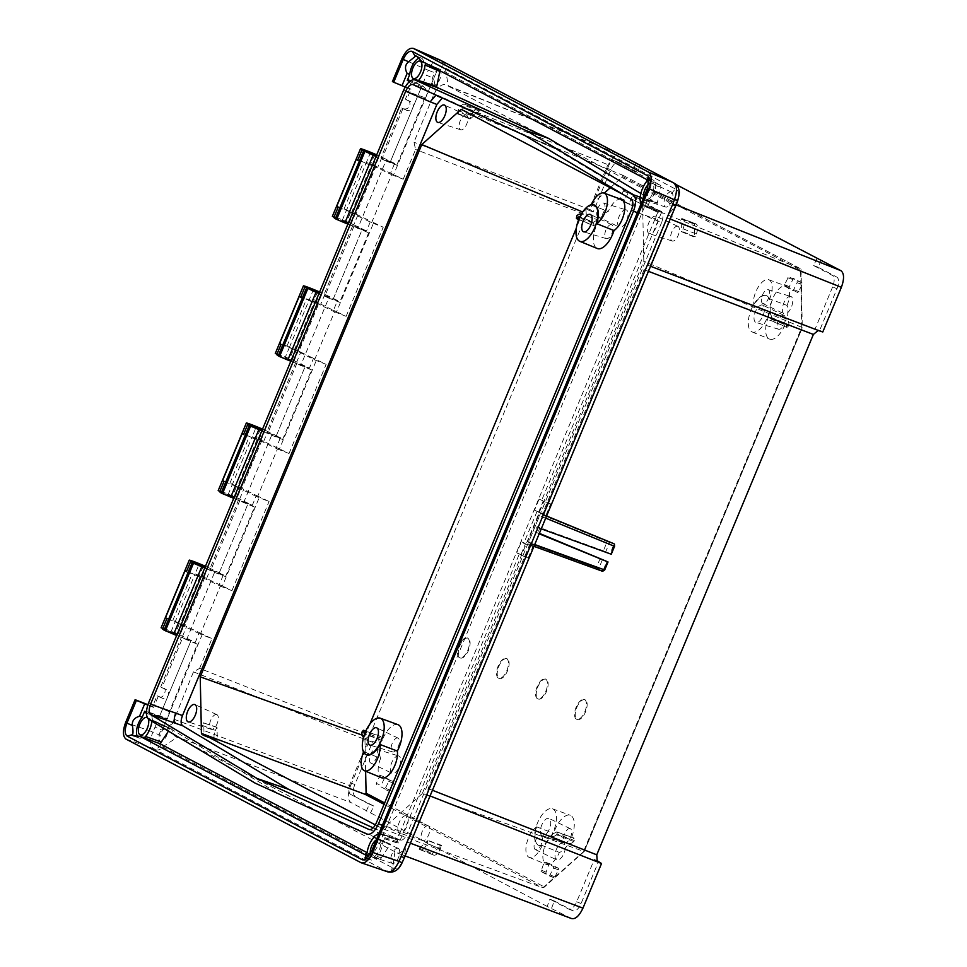<?xml version="1.0" encoding="UTF-8"?>
<svg xmlns="http://www.w3.org/2000/svg" width="967" height="967" viewBox="0 0 967 967"><rect width="100%" height="100%" fill="white"/><g stroke="black" fill="none" stroke-linecap="round" stroke-linejoin="round"><path stroke-width="0.73" stroke-dasharray="4.83 3.63" d="M563.785 842.716A9.295 4.267 -68.8 0 0 563.435 842.583A9.295 4.267 -68.8 0 0 556.267 849.679A9.295 4.267 -68.8 0 0 556.654 859.868A9.295 4.267 -68.8 0 0 556.714 859.893A9.295 4.267 -68.8 0 0 564.039 853.22A9.295 4.267 -68.8 0 0 563.785 842.716M535.367 849.606A7.434 3.409 111.2 0 1 535.065 841.459A7.434 3.409 111.2 0 1 540.795 835.778A7.434 3.409 111.2 0 1 541.073 835.887A7.434 3.409 111.2 0 1 541.278 844.288A7.434 3.409 111.2 0 1 535.416 849.63A7.434 3.409 111.2 0 1 535.367 849.606M791.127 296.579A9.295 4.267 -68.8 0 0 790.776 296.446A9.295 4.267 -68.8 0 0 783.608 303.541A9.295 4.267 -68.8 0 0 783.983 313.731A9.295 4.267 -68.8 0 0 784.044 313.755A9.295 4.267 -68.8 0 0 791.381 307.083A9.295 4.267 -68.8 0 0 791.127 296.579M762.697 303.469A7.434 3.409 111.2 0 1 762.395 295.322A7.434 3.409 111.2 0 1 768.136 289.641A7.434 3.409 111.2 0 1 768.414 289.749A7.434 3.409 111.2 0 1 768.608 298.15A7.434 3.409 111.2 0 1 762.745 303.493A7.434 3.409 111.2 0 1 762.697 303.469M399.093 756.097A9.295 4.267 -68.8 0 0 398.742 755.952A9.295 4.267 -68.8 0 0 391.575 763.06A9.295 4.267 -68.8 0 0 391.949 773.249A9.295 4.267 -68.8 0 0 392.022 773.274A9.295 4.267 -68.8 0 0 399.347 766.601A9.295 4.267 -68.8 0 0 399.093 756.097M370.675 762.987A7.434 3.409 111.2 0 1 370.373 754.84A7.434 3.409 111.2 0 1 376.103 749.159A7.434 3.409 111.2 0 1 376.381 749.268A7.434 3.409 111.2 0 1 376.586 757.669A7.434 3.409 111.2 0 1 370.724 763.011A7.434 3.409 111.2 0 1 370.675 762.987M626.423 209.96A9.295 4.267 -68.8 0 0 626.072 209.827A9.295 4.267 -68.8 0 0 618.916 216.922A9.295 4.267 -68.8 0 0 619.291 227.112A9.295 4.267 -68.8 0 0 619.351 227.136A9.295 4.267 -68.8 0 0 626.676 220.464A9.295 4.267 -68.8 0 0 626.423 209.96M598.005 216.85A7.434 3.409 111.2 0 1 597.703 208.703A7.434 3.409 111.2 0 1 603.432 203.022A7.434 3.409 111.2 0 1 603.71 203.13A7.434 3.409 111.2 0 1 603.916 211.531A7.434 3.409 111.2 0 1 598.053 216.874A7.434 3.409 111.2 0 1 598.005 216.85L619.351 227.136M317.49 291.961L313.211 302.236L306.491 299.214L309.089 300.072L289.52 347.093L286.921 346.246L293.63 349.268L289.351 359.555L291.949 360.401L285.241 357.379L289.314 347.588L298.936 351.299L318.917 303.3A13.018 0.604 22.6 0 1 320.778 304.17L333.47 310.322L337.543 300.519L323.824 295.068L352.774 225.516L366.505 230.968L370.579 221.177L383.234 227.209L371.63 222.688L346.404 210.443L356.013 214.154L376.006 166.155A13.018 0.604 22.6 0 1 377.867 167.025L390.559 173.178L394.633 163.375L380.901 157.923L401.68 108.026L407.095 110.516L401.68 108.026M298.936 351.299A13.018 0.604 -157.4 0 1 300.797 352.181L296.724 361.972L309.416 368.113L313.489 358.322L326.145 364.354L314.541 359.845L289.52 347.093L279.56 343.212M294.319 350.09L314.299 302.091L316.016 302.611L309.295 299.589L313.163 290.281M319.448 292.409L320.089 292.808L319.352 292.638M228.152 494.536L232.431 484.249L236.552 486.413L232.261 496.7L234.86 497.558L219.896 491.309M256.4 495.467L269.056 501.498L257.452 496.99L277.432 448.99L257.21 439.236L237.229 487.235L238.946 487.755L232.225 484.733L241.847 488.444A13.018 0.604 -157.4 0 1 243.708 489.326L256.4 495.467L252.327 505.27L239.635 499.117A13.018 0.604 22.6 0 0 226.629 493.496A13.018 0.604 22.6 0 0 218.216 490.595M257.21 439.236L252.206 436.733L256.074 427.438M262.359 429.566L263 429.952L262.275 429.783M260.401 429.106L256.122 439.393L243.744 434.002M171.062 631.681L175.341 621.394L179.463 623.558L175.172 633.844L177.771 634.703L162.807 628.453M199.311 632.611L211.966 638.643L200.362 634.134L220.355 586.135L200.121 576.38L180.14 624.38L181.856 624.9L175.136 621.878L184.757 625.589A13.018 0.604 -157.4 0 1 186.619 626.471L199.311 632.611L195.237 642.414L182.545 636.262A13.018 0.604 22.6 0 0 169.539 630.641A13.018 0.604 22.6 0 0 161.126 627.74M200.121 576.38L195.116 573.878L198.984 564.583M205.27 566.71L205.911 567.109L205.185 566.928M203.312 566.251L199.033 576.537L186.655 571.146M342.33 220.234L346.609 209.948L350.719 212.111L346.44 222.398L349.039 223.256L334.074 217.007M351.408 212.945L371.388 164.946L373.105 165.466L366.384 162.444L370.252 153.137M376.538 155.264L377.178 155.663L376.441 155.494M374.58 154.805L370.301 165.091L357.923 159.7M545.714 518.143L538.546 515.459L527.631 541.677L528.562 542.245L539.465 516.052L545.4 518.3L544.179 517.514L544.058 514.976L546.597 516.027M406.539 99.903L405.403 99.093L409.863 88.372L410.975 89.254L406.539 99.903L410.757 101.692C412.994 102.949 413.695 104.932 412.873 107.639C411.531 110.153 409.597 111.108 407.095 110.516M403.843 108.8C406.345 109.392 408.267 108.437 409.597 105.923C410.443 103.227 409.742 101.245 407.506 99.988L405.403 99.093M378.991 833.409L379.294 833.868A15.121 6.938 111.2 0 1 380.829 834.05A15.121 6.938 111.2 0 1 381.228 834.219A15.121 6.938 111.2 0 1 383.645 838.208L398.38 843.139L399.274 842.39L398.38 843.139L397.389 840.142L379.294 833.868L379.366 832.998L396.857 839.151L397.389 840.142M146.404 712.135A15.121 6.938 111.2 0 1 148.954 712.099A15.121 6.938 111.2 0 1 149.353 712.268A15.121 6.938 111.2 0 1 150.828 713.706L151.372 713.09L152.472 720.246L170.615 728.755L148.809 719.351M176.635 635.5L197.389 644.215L169.273 711.76L167.617 718.59L167.001 719.158L167.617 718.59L151.372 713.09L150.828 713.706L167.001 719.158L148.954 712.099M165.514 718.179L160.268 717.913L145.074 712.739M376.284 839.924A9.295 4.267 111.2 0 1 378.895 839.537A9.295 4.267 111.2 0 1 378.991 839.586A9.295 4.267 111.2 0 1 379.354 849.812A9.295 4.267 111.2 0 1 372.162 856.859A9.295 4.267 111.2 0 1 371.848 856.738A9.295 4.267 111.2 0 1 370.313 853.958M398.307 848.434A8.038 3.687 -68.8 0 0 398.223 848.397A8.038 3.687 -68.8 0 0 391.901 854.212A8.038 3.687 -68.8 0 0 392.131 863.265A8.038 3.687 -68.8 0 0 392.397 863.374A8.038 3.687 -68.8 0 0 398.622 857.282A8.038 3.687 -68.8 0 0 398.307 848.434M368.596 856.617A12.619 5.79 -68.8 0 0 370.579 859.796A12.619 5.79 -68.8 0 0 370.905 859.941A12.619 5.79 -68.8 0 0 377.988 855.59A12.619 5.79 -68.8 0 0 382.424 843.562L379.85 842.644L370.421 858.031L366.771 858.575M367.109 858.273L367.714 858.321M643.563 197.848A9.295 4.267 -68.8 0 0 645.062 200.387A9.295 4.267 -68.8 0 0 645.376 200.52A9.295 4.267 -68.8 0 0 652.556 193.473A9.295 4.267 -68.8 0 0 652.193 183.246A9.295 4.267 -68.8 0 0 652.096 183.198A9.295 4.267 -68.8 0 0 648.942 183.96M671.509 192.095A8.038 3.687 -68.8 0 0 671.436 192.046A8.038 3.687 -68.8 0 0 665.103 197.872A8.038 3.687 -68.8 0 0 665.344 206.926A8.038 3.687 -68.8 0 0 665.61 207.035A8.038 3.687 -68.8 0 0 671.823 200.931A8.038 3.687 -68.8 0 0 671.509 192.095M137.338 736.419A12.619 5.79 -68.8 0 0 138.704 737.845A12.619 5.79 -68.8 0 0 139.03 737.99A12.619 5.79 -68.8 0 0 142.62 737.229M439.634 70.132A8.038 3.687 -68.8 0 0 439.562 70.095A8.038 3.687 -68.8 0 0 433.228 75.922A8.038 3.687 -68.8 0 0 433.47 84.975A8.038 3.687 -68.8 0 0 433.736 85.084A8.038 3.687 -68.8 0 0 439.949 78.98A8.038 3.687 -68.8 0 0 439.634 70.132M166.433 726.483A8.038 3.687 -68.8 0 0 166.348 726.435A8.038 3.687 -68.8 0 0 160.026 732.261A8.038 3.687 -68.8 0 0 160.256 741.314A8.038 3.687 -68.8 0 0 160.522 741.423A8.038 3.687 -68.8 0 0 166.747 735.331A8.038 3.687 -68.8 0 0 166.433 726.483M466.517 115.158A7.881 3.614 -68.8 0 0 466.432 115.109A7.881 3.614 -68.8 0 0 460.232 120.815A7.881 3.614 -68.8 0 0 460.461 129.675A7.881 3.614 -68.8 0 0 460.727 129.796A7.881 3.614 -68.8 0 0 466.819 123.812A7.881 3.614 -68.8 0 0 466.517 115.158M216.959 714.673A7.881 3.614 -68.8 0 0 216.874 714.637A7.881 3.614 -68.8 0 0 210.673 720.342A7.881 3.614 -68.8 0 0 210.903 729.203A7.881 3.614 -68.8 0 0 211.169 729.311A7.881 3.614 -68.8 0 0 217.261 723.34A7.881 3.614 -68.8 0 0 216.959 714.673M648.99 233.518A9.295 4.267 111.2 0 1 648.712 223.051A9.295 4.267 111.2 0 1 656.025 216.318A9.295 4.267 111.2 0 1 656.122 216.366A9.295 4.267 111.2 0 1 656.484 226.592A9.295 4.267 111.2 0 1 649.304 233.639A9.295 4.267 111.2 0 1 648.99 233.518M678.012 226.387A7.881 3.614 -68.8 0 0 677.927 226.351A7.881 3.614 -68.8 0 0 671.739 232.056A7.881 3.614 -68.8 0 0 671.968 240.916A7.881 3.614 -68.8 0 0 672.234 241.025A7.881 3.614 -68.8 0 0 678.326 235.054A7.881 3.614 -68.8 0 0 678.012 226.387M399.431 833.034A9.295 4.267 111.2 0 1 399.153 822.579A9.295 4.267 111.2 0 1 406.466 815.846A9.295 4.267 111.2 0 1 406.563 815.894A9.295 4.267 111.2 0 1 406.926 826.12A9.295 4.267 111.2 0 1 399.746 833.167A9.295 4.267 111.2 0 1 399.431 833.034M428.454 825.915A7.881 3.614 -68.8 0 0 428.369 825.878A7.881 3.614 -68.8 0 0 422.18 831.584A7.881 3.614 -68.8 0 0 422.41 840.444A7.881 3.614 -68.8 0 0 422.676 840.553A7.881 3.614 -68.8 0 0 428.768 834.581A7.881 3.614 -68.8 0 0 428.454 825.915M460.087 657.886A10.625 4.871 -68.8 0 0 460.316 657.995A10.625 4.871 -68.8 0 0 468.596 650.114A10.625 4.871 -68.8 0 0 468.246 638.293A10.625 4.871 -68.8 0 0 468.004 638.196A10.625 4.871 -68.8 0 0 459.724 646.077A10.625 4.871 -68.8 0 0 460.087 657.886M467.581 638.039A10.625 4.871 111.2 0 1 467.943 649.86A10.625 4.871 111.2 0 1 459.651 657.741A10.625 4.871 111.2 0 1 459.422 657.633A10.625 4.871 111.2 0 1 459.059 645.811A10.625 4.871 111.2 0 1 467.351 637.93A10.625 4.871 111.2 0 1 467.581 638.039M499.093 678.411A10.625 4.871 -68.8 0 0 499.323 678.508A10.625 4.871 -68.8 0 0 507.615 670.627A10.625 4.871 -68.8 0 0 507.252 658.817A10.625 4.871 -68.8 0 0 507.01 658.708A10.625 4.871 -68.8 0 0 498.73 666.589A10.625 4.871 -68.8 0 0 499.093 678.411M506.587 658.551A10.625 4.871 111.2 0 1 506.95 670.373A10.625 4.871 111.2 0 1 498.67 678.254A10.625 4.871 111.2 0 1 498.428 678.145A10.625 4.871 111.2 0 1 498.065 666.336A10.625 4.871 111.2 0 1 506.357 658.454A10.625 4.871 111.2 0 1 506.587 658.551M577.106 719.436A10.625 4.871 -68.8 0 0 577.335 719.545A10.625 4.871 -68.8 0 0 585.627 711.664A10.625 4.871 -68.8 0 0 585.265 699.842A10.625 4.871 -68.8 0 0 585.023 699.733A10.625 4.871 -68.8 0 0 576.743 707.614A10.625 4.871 -68.8 0 0 577.106 719.436M584.6 699.588A10.625 4.871 111.2 0 1 584.962 711.41A10.625 4.871 111.2 0 1 576.683 719.291A10.625 4.871 111.2 0 1 576.441 719.182A10.625 4.871 111.2 0 1 576.078 707.361A10.625 4.871 111.2 0 1 584.37 699.479A10.625 4.871 111.2 0 1 584.6 699.588M538.099 698.923A10.625 4.871 -68.8 0 0 538.329 699.032A10.625 4.871 -68.8 0 0 546.621 691.151A10.625 4.871 -68.8 0 0 546.258 679.33A10.625 4.871 -68.8 0 0 546.017 679.221A10.625 4.871 -68.8 0 0 537.737 687.102A10.625 4.871 -68.8 0 0 538.099 698.923M545.593 679.076A10.625 4.871 111.2 0 1 545.956 690.885A10.625 4.871 111.2 0 1 537.676 698.766A10.625 4.871 111.2 0 1 537.434 698.67A10.625 4.871 111.2 0 1 537.072 686.848A10.625 4.871 111.2 0 1 545.364 678.967A10.625 4.871 111.2 0 1 545.593 679.076M553.051 809.028A19.545 8.969 111.2 0 1 553.68 830.858A19.545 8.969 111.2 0 1 538.389 845.243A19.545 8.969 111.2 0 1 538.039 845.085A19.545 8.969 111.2 0 1 537.338 823.413A19.545 8.969 111.2 0 1 552.544 808.811A19.545 8.969 111.2 0 1 553.051 809.028M542.173 845.472A16.898 7.748 111.2 0 1 529.179 857.366A16.898 7.748 111.2 0 1 526.725 843.297A16.898 7.748 111.2 0 1 536.625 826.858A19.558 8.969 -68.8 0 0 538.474 845.255A19.558 8.969 -68.8 0 0 538.824 845.424A19.558 8.969 -68.8 0 0 542.173 845.472L559.385 852.435A19.92 9.138 -68.8 0 0 568.584 843.502L551.444 836.467A19.558 8.969 111.2 0 0 553.148 833.252L570.651 839.586A19.92 9.138 -68.8 0 0 570.784 815.519A19.92 9.138 -68.8 0 0 570.276 815.29A19.92 9.138 -68.8 0 0 553.68 833.288A17.261 7.917 -68.8 0 0 543.672 850.102A17.261 7.917 -68.8 0 0 546.21 864.365A17.261 7.917 -68.8 0 0 559.385 852.435M766.722 295.709A19.545 8.969 111.2 0 1 767.351 317.539A19.545 8.969 111.2 0 1 752.072 331.923A19.545 8.969 111.2 0 1 751.71 331.766A19.545 8.969 111.2 0 1 751.021 310.093A19.545 8.969 111.2 0 1 766.215 295.491A19.545 8.969 111.2 0 1 766.722 295.709M787.078 305.439A17.261 7.917 -68.8 0 0 786.485 286.244A17.261 7.917 -68.8 0 0 786.038 286.051A17.261 7.917 -68.8 0 0 774.978 294.113A17.261 7.917 -68.8 0 0 770.336 312.788A19.92 9.138 -68.8 0 0 769.176 338.933A19.92 9.138 -68.8 0 0 769.527 339.103A19.92 9.138 -68.8 0 0 785.518 323.401L768.366 316.233A19.558 8.969 -68.8 0 0 769.466 312.692L786.872 319.11A19.92 9.138 -68.8 0 0 787.078 305.439L769.672 298.924A19.558 8.969 -68.8 0 0 767.169 295.866A19.558 8.969 -68.8 0 0 766.662 295.648A19.558 8.969 -68.8 0 0 753.402 306.068A16.898 7.748 111.2 0 1 757.862 287.707A16.898 7.748 111.2 0 1 768.753 279.729A16.898 7.748 111.2 0 1 769.188 279.922A16.898 7.748 111.2 0 1 769.672 298.924M753.402 306.068L770.336 312.788M363.519 752.012A16.898 7.748 111.2 0 1 363.689 751.601A19.558 8.969 -68.8 0 0 366.191 754.647A19.558 8.969 -68.8 0 0 366.336 754.719M594.161 204.968A19.558 8.969 -68.8 0 0 591.188 205.052A16.898 7.748 111.2 0 1 591.321 204.738M621.346 199.432A17.261 7.917 -68.8 0 0 608.291 211.41A19.92 9.138 -68.8 0 0 599.093 220.343A16.197 7.434 -68.8 0 0 593.774 222.229L576.84 215.677M591.188 205.052L608.291 211.41M541.979 835.621A9.295 4.267 111.2 0 1 541.725 825.129A9.295 4.267 111.2 0 1 549.051 818.457A9.295 4.267 111.2 0 1 549.111 818.481A9.295 4.267 111.2 0 1 549.486 828.671A9.295 4.267 111.2 0 1 542.33 835.766A9.295 4.267 111.2 0 1 541.979 835.621M570.397 828.743A7.434 3.409 -68.8 0 0 570.349 828.707A7.434 3.409 -68.8 0 0 564.486 834.062A7.434 3.409 -68.8 0 0 564.692 842.45A7.434 3.409 -68.8 0 0 564.97 842.571A7.434 3.409 -68.8 0 0 570.699 836.89A7.434 3.409 -68.8 0 0 570.397 828.743M762.782 305.161A9.295 4.267 -68.8 0 0 762.721 305.137A9.295 4.267 -68.8 0 0 755.396 311.809A9.295 4.267 -68.8 0 0 755.65 322.301A9.295 4.267 -68.8 0 0 756.001 322.446A9.295 4.267 -68.8 0 0 763.168 315.351A9.295 4.267 -68.8 0 0 762.782 305.161M784.068 315.423A7.434 3.409 -68.8 0 0 784.019 315.399A7.434 3.409 -68.8 0 0 778.157 320.742A7.434 3.409 -68.8 0 0 778.362 329.131A7.434 3.409 -68.8 0 0 778.64 329.251A7.434 3.409 -68.8 0 0 784.37 323.57A7.434 3.409 -68.8 0 0 784.068 315.423M398.114 738.123A7.434 3.409 -68.8 0 0 398.066 738.099A7.434 3.409 -68.8 0 0 392.203 743.442A7.434 3.409 -68.8 0 0 392.409 751.842A7.434 3.409 -68.8 0 0 392.687 751.963A7.434 3.409 -68.8 0 0 398.416 746.282A7.434 3.409 -68.8 0 0 398.114 738.123M611.785 224.803A7.434 3.409 -68.8 0 0 611.736 224.779A7.434 3.409 -68.8 0 0 605.874 230.122A7.434 3.409 -68.8 0 0 606.079 238.523A7.434 3.409 -68.8 0 0 606.357 238.644A7.434 3.409 -68.8 0 0 612.099 232.962A7.434 3.409 -68.8 0 0 611.785 224.803M593.774 222.229L593.811 225.662L578.786 219.376M576.417 218.3L593.811 225.662A11.955 5.476 111.2 0 1 597.026 224.271A19.92 9.138 -68.8 0 0 596.893 248.326M593.315 223.28L576.368 216.741M362.178 731.318L379.112 737.881L380.599 736.564L363.266 730.363M771.183 319.207L788.564 325.976L787.078 327.281L770.095 320.162L771.618 318.119L788.999 324.9A16.197 7.434 -68.8 0 0 786.872 319.11M568.584 843.502A16.197 7.434 -68.8 0 0 573.902 841.628L573.866 838.184L556.521 831.958A12.317 5.645 111.2 0 1 553.148 833.252M574.362 840.565L556.992 833.772L556.944 832.224L573.866 838.184A11.955 5.476 111.2 0 1 570.651 839.586M579.692 217.273A12.317 5.645 111.2 0 1 580.212 217.273A19.558 8.969 111.2 0 1 581.916 214.045A15.835 7.265 111.2 0 0 581.445 213.949M379.112 737.881L378.677 738.945A16.197 7.434 -68.8 0 0 380.805 744.747A19.92 9.138 -68.8 0 0 380.599 758.406L363.689 751.601M361.743 732.406L378.677 738.945M397.993 724.682A19.92 9.138 -68.8 0 0 382.158 740.456A11.955 5.476 111.2 0 1 381.058 736.769L365.707 731.27M382.158 740.456L364.994 734.291A19.558 8.969 -68.8 0 0 363.894 737.833A15.835 7.265 111.2 0 1 363.507 737.47M788.564 325.976L788.999 324.9M785.518 323.401A11.955 5.476 111.2 0 1 786.618 327.076L769.647 319.968A12.317 5.645 111.2 0 0 768.366 316.233M769.466 312.692A15.835 7.265 111.2 0 1 771.618 318.119M573.902 841.628L556.533 834.847L556.992 833.772M556.533 834.847A15.835 7.265 111.2 0 1 551.444 836.467M599.093 220.343L581.916 214.045M580.212 217.273L597.026 224.271M363.894 737.833L380.805 744.747M380.599 758.406A17.261 7.917 -68.8 0 0 381.506 777.746M536.625 826.858L553.68 833.288M610.274 187.755L622.76 176.598L622.712 175.22L461.199 109.344M622.808 175.269L800.495 268.729L642.62 204.762L643.817 261.332L422.253 793.617L583.597 851.323L801.74 327.305L800.579 268.766L622.808 175.269M622.76 176.598L800.833 270.252L801.74 327.305M802.066 327.946L584.358 850.948L542.813 887.791L382.847 828.828L375.365 824.887M584.358 850.948L542.813 887.791L544.167 886.86L384.636 802.948M582.678 212.003L576.332 228.115M369.877 724.09L364.885 736.105L365.623 771.219M582.992 212.136L591.248 204.75M591.357 204.653L604.218 193.17M623.268 194.585L642.62 204.762M801.728 327.293L643.817 261.332M422.253 793.617L382.847 828.828M364.885 736.105L362.238 735.15M148.241 718.928A9.295 4.267 -68.8 0 0 147.395 717.816M168.439 731.137L169.346 728.828L151.928 720.874A15.121 6.938 111.2 0 1 151.892 721.201M412.982 84.588L436.02 95.08M412.945 84.576L442.342 97.957M631.475 209.948L661.561 222.628C663.41 217.575 663.374 214.178 661.428 212.438L555.348 148.797L524.851 135.549M655.07 220.125C657.064 214.65 657.028 211.144 654.949 209.609L661.428 212.438M369.442 829.638L400.145 840.142C402.574 840.698 404.919 838.558 407.18 833.723L376.332 822.893M373.214 827.873L400.145 840.142L393.436 837.845C395.817 838.655 398.235 836.443 400.701 831.221M443.901 98.03L555.348 148.797M661.561 222.628L407.18 833.723M646.597 181.53L660.787 187.598L660.739 185.374L647.128 179.741M425.951 63.423L440.734 69.672L439.852 71.401M255.264 783.21L390.438 844.215L380.128 859.494L365.852 854.635M365.889 854.659L380.176 859.518L367.134 852.664M381.711 858.031L367.085 852.991M389.725 843.998L373.891 837.12L390.438 844.215L390.221 845.001L373.697 837.507M276.236 792.324L170.615 728.755M170.011 728.284L169.346 728.828L170.011 728.284M640.855 193.485L657.197 203.348L657.584 202.695L640.251 197.147M639.695 197.788L657.197 203.348L660.787 187.598M421.116 60.873L440.71 69.66L660.739 185.374M409.174 81.832A15.121 6.938 111.2 0 0 411.229 83.936A15.121 6.938 111.2 0 0 412.885 84.165L412.812 85.036L428.538 91.768L428.514 90.898L412.885 84.165L412.812 85.036L418.397 81.397L418.481 80.515L418.397 81.397L436.77 87.417L436.709 86.522L437.483 87.634M144.748 712.788L160.268 717.913L159.543 716.305L146.416 711.857M151.928 720.874L152.472 720.246L151.928 720.874M403.565 90.342L424.9 97.643L428.538 91.768L422.845 85.93L408.304 79.463M423.691 61.997A12.619 5.79 -68.8 0 0 421.37 58.129A12.619 5.79 -68.8 0 0 418.784 58.25M408.533 79.826L423.183 86.293L421.588 86.776L408.896 81.131M646.923 179.403L649.377 180.708M649.558 180.793A12.619 5.79 111.2 0 1 653.245 180.08A12.619 5.79 111.2 0 1 655.457 188.674A12.619 5.79 111.2 0 1 649.981 200.81L647.455 199.77C646.826 195.926 647.805 192.3 650.38 188.903L651.516 181.421L649.208 178.085M649.328 178.907L650.187 179.717M390.438 844.215L373.77 836.636M382.328 825.419L399.891 833.058L396.688 839.948M399.891 833.058L657.778 212.329L661.295 211.519L647.092 205.294L661.513 211.447L661.319 212.861L647.503 206.757L647.092 205.294A15.121 6.938 111.2 0 1 643.103 205.886A15.121 6.938 111.2 0 1 641.351 204.327L658.201 211.7L657.778 212.329L640.855 204.351M641.351 204.327L640.795 204.944L641.351 204.327M158.105 696.736L153.668 707.397L152.556 706.514L157.017 695.793L162.432 698.283L159.168 696.566C163.278 699.782 168.101 688.202 162.843 687.755L160.727 686.86L181.506 636.963L195.237 642.414M157.017 695.793L159.168 696.566M153.668 707.397L147.77 705.088M159.543 716.305L190.862 641.061L182.63 637.833L161.876 687.682L160.727 686.86M161.876 687.682L166.094 689.471C168.331 690.728 169.032 692.71 168.198 695.418C166.868 697.92 164.934 698.875 162.432 698.283M410.975 89.254L405.197 86.994M424.9 97.643L396.784 165.188L390.257 162.021L421.588 86.776M602.526 571.292L601.825 570.482L604.593 569.877L607.917 561.887M612.981 543.672L613.985 543.756L614.444 546.198L611.12 554.188L610.092 553.644L613.549 545.328L612.981 543.672L607.264 541.447L603.36 550.815L605.62 552L609.657 542.306M647.503 206.757L649.981 200.81M647.455 199.77L379.85 842.644M382.424 843.562L384.902 837.615L383.899 838.57L398.489 843.417M384.902 837.615L399.274 842.39L519.206 554.26L520.814 554.961L525.407 543.925L521.358 541.762L516.753 552.81L519.206 554.26M658.201 211.7L643.103 205.886M387.876 871.883L361.114 862.745M338.124 207.252L350.719 212.111M376.006 166.155L366.384 162.444L346.609 209.948L336.649 206.068M357.705 160.232L370.301 165.091M125.976 739.078L153.221 748.531C149.982 745.666 149.873 740.13 152.871 731.934L160.244 735.524C158.407 740.263 158.479 743.526 160.462 745.303L162.722 746.875L177.275 737.265L174.954 736.08C172.138 734.219 171.304 730.061 172.452 723.618L162.371 730.278L160.244 735.524M147.903 704.701L152.556 706.514M197.389 644.215L190.862 641.061M182.63 637.833L181.506 636.963M166.868 618.699L179.463 623.558M206.6 578.471L210.673 568.669L223.365 574.821L219.291 584.612L206.6 578.471A13.018 0.604 22.6 0 0 204.738 577.589L195.116 573.878L175.341 621.394L165.393 617.502M186.438 571.678L199.033 576.537M204.774 567.907L207.47 568.959L179.33 636.552M207.47 568.959L214.565 572.391L186.438 639.985M233.724 498.356L254.478 507.071L225.516 576.622L209.646 569.37L238.595 499.818L252.327 505.27M254.478 507.071L247.951 503.904L219.001 573.467M247.951 503.904L239.719 500.688L210.758 570.24M239.719 500.688L238.595 499.818M223.957 481.554L236.552 486.413M263.689 441.327L267.762 431.524L280.454 437.676L276.381 447.467L263.689 441.327A13.018 0.604 22.6 0 0 261.827 440.444L252.206 436.733L232.431 484.249L222.47 480.357M243.527 434.521L256.122 439.393M261.864 430.762L264.559 431.814L236.419 499.407M264.559 431.814L271.654 435.247L243.527 502.84M290.813 361.211L311.567 369.926L282.606 439.477L266.735 432.225L295.684 362.673L309.416 368.113M311.567 369.926L305.04 366.759L276.091 436.31M305.04 366.759L296.796 363.544L267.847 433.095M296.796 363.544L295.684 362.673M281.046 344.397L293.63 349.268M318.917 303.3L300.834 296.845M300.616 297.377L313.211 302.236M293.509 362.262L321.648 294.669L328.744 298.102L300.616 365.695M318.953 293.617L321.648 294.669M347.902 224.066L368.657 232.781L362.129 229.614L333.168 299.166L323.824 295.068M368.657 232.781L339.695 302.333L333.168 299.166M362.129 229.614L353.886 226.399L324.936 295.95M353.886 226.399L352.774 225.516M350.598 225.118L378.738 157.524L385.833 160.957L357.693 228.55M376.042 156.461L378.738 157.524M385.833 160.957L396.784 165.188M328.744 298.102L339.695 302.333M271.654 435.247L282.606 439.477M214.565 572.391L225.516 576.622M402.78 108.969L382.025 158.806L380.901 157.923M390.257 162.021L382.025 158.806M409.863 88.372L392.421 81.566M390.426 161.646L426.411 75.184L433.748 78.327L435.948 73.19L428.284 70.277C431.971 62.444 435.827 58.999 439.852 59.942C442.463 61.356 443.442 63.737 442.777 67.086L445.303 67.992L448.325 86.123L619.11 154.2M603.432 569.66L606.889 561.343M530.762 543.95L597.811 568.487L530.109 543.527L531.439 545.303L533.977 546.355L531.862 545.581L533.168 543.95L534.4 544.699L677.516 200.205C679.015 195.334 678.943 192.07 677.299 190.426L675.244 188.928L665.985 200.592L448.325 86.123M531.439 545.303L586.8 565.574M538.546 515.459L539.465 516.052M530.109 543.527L428.115 788.552L427.426 794.91L405.789 846.343L404.206 857.475L534.4 544.699L528.562 542.245M538.559 512.341L543.152 501.305L539.09 499.141L534.497 510.189L545.859 515.532L550.694 503.928L543.152 501.305M536.951 511.652L523.751 543.357M661.319 212.861L541.484 500.749M394.633 163.375L381.941 157.234A13.018 0.604 22.6 0 0 376.707 154.853M356.013 214.154A13.018 0.604 -157.4 0 1 357.887 215.025L370.579 221.177M357.887 215.025L353.813 224.827A13.018 0.604 22.6 0 0 340.795 219.207A13.018 0.604 22.6 0 0 332.394 216.294M346.44 222.398L333.845 217.539M210.673 568.669A13.018 0.604 22.6 0 0 205.451 566.287M204.738 577.589L184.757 625.589M175.172 633.844L162.577 628.985M223.365 574.821L209.646 569.37M267.762 431.524A13.018 0.604 22.6 0 0 262.541 429.143M261.827 440.444L241.847 488.444M232.261 496.7L219.666 491.84M280.454 437.676L266.735 432.225M337.543 300.519L324.852 294.379A13.018 0.604 22.6 0 0 319.63 291.998M296.724 361.972A13.018 0.604 22.6 0 0 283.718 356.352A13.018 0.604 22.6 0 0 275.305 353.451M289.351 359.555L276.755 354.684M276.985 354.164L285.241 357.379M353.813 224.827L366.505 230.968M435.96 73.166C438.015 68.572 440.287 66.554 442.777 67.086M674.072 183.138C676.852 184.637 677.927 187.066 677.299 190.426M601.825 570.482L598.452 569.225L602.489 559.53M597.811 568.487L598.452 569.225M550.694 503.928L539.09 499.141M548.156 502.236L543.261 513.985L534.497 510.189M543.261 513.985L545.859 515.532M544.058 514.976L542.765 515.097L608.739 542.221M539.199 533.808L535.077 531.596L539.381 533.361M541.266 528.852L539.695 528.284L537.652 533.18M527.631 541.677L534.739 544.518M605.62 552L610.092 553.644M520.814 554.961L528.127 558.14L532.95 546.536L525.407 543.925M532.95 546.536L521.358 541.762M530.424 544.844L525.528 556.605L516.753 552.81M525.528 556.605L528.127 558.14M404.399 857.644L402.103 862.745M401.801 862.564C399.407 867.024 397.135 869.055 394.983 868.644C393.025 871.485 390.511 872.512 387.441 871.714L153.221 748.531C156.122 749.244 158.54 748.168 160.462 745.303M394.983 868.644L392.65 867.81A6.636 5.887 -62.3 0 1 385.446 870.638M219.291 584.612L222.41 586.026L259.519 496.881M276.381 447.467L279.499 448.881L316.608 359.736M300.797 352.181L313.489 358.322M333.47 310.322L336.589 311.737L373.697 222.591M390.559 173.178L393.678 174.58L433.748 78.327L435.839 90.886C439.502 85.725 442.898 83.73 446.017 84.903L618.965 154.116M640.19 165.284L637.591 172.307L618.892 162.468A10.238 4.702 -68.8 0 0 618.65 162.359A10.238 4.702 -68.8 0 0 610.781 169.709L593.194 211.978L590.341 209.73L608.932 165.091C612.691 157.162 616.547 153.717 620.488 154.756M435.839 90.886L433.627 94.935L608.932 165.091M648.458 271.328L644.107 269.672L647.89 265.26L669.176 213.61L675.776 205.693M676.102 204.907L668.028 201.692C670.445 203.384 670.82 207.361 669.176 213.61M668.04 201.668L665.985 200.592M816.873 258.588L813.634 265.55L832.357 275.39A10.19 4.678 111.2 0 1 832.599 286.981L837.023 288.698L819.424 330.956M837.023 288.698A10.238 4.702 -68.8 0 0 836.769 277.058L832.357 275.39M821.273 260.353L818.07 267.218L836.769 277.058M647.89 265.26L650.561 266.276M539.695 528.284L537.144 526.628L535.077 531.596M600.229 558.346L596.325 567.714M644.107 269.672L542.112 514.698L542.765 515.097M542.112 514.698L607.264 541.447M603.36 550.815L537.144 526.628M427.426 794.91L430.073 795.95M551.637 908.11L554.284 900.942L549.885 899.177L547.201 906.43L571.376 918.493L397.292 852.991M554.284 900.942L572.984 910.781A10.238 4.702 -68.8 0 0 573.189 910.866A10.238 4.702 -68.8 0 0 581.082 903.529L598.682 861.271M155.518 749.703A6.636 5.887 -62.3 0 0 162.722 746.875L392.65 867.81L394.935 851.746L396.978 852.858C399.673 853.885 402.61 851.709 405.789 846.343M394.935 851.746L177.275 737.265M193.473 671.872L364.752 739.356L369.696 735.391L199.601 668.366L193.473 671.872L172.452 723.618M173.794 719.158L350.501 785.905C347.504 794.233 347.624 799.769 350.852 802.513L370.603 812.896L373.806 806.019L350.719 794.439A10.19 4.678 111.2 0 1 350.477 782.847L368.089 740.541L372.452 742.281L364.752 739.356M350.477 782.847L354.853 784.551L372.452 742.281M354.853 784.551A10.238 4.702 -68.8 0 0 355.107 796.192M350.501 785.905L369.092 741.266M371.63 222.688L391.611 174.689L371.388 164.946M391.611 174.689L403.215 179.209L393.678 174.58M199.601 668.366L211.966 638.643M180.14 624.38L200.362 634.134M220.355 586.135L231.947 590.644L222.41 586.026M231.947 590.644L269.056 501.498M237.229 487.235L257.452 496.99M277.432 448.99L289.036 453.499L279.499 448.881M289.036 453.499L326.145 364.354M314.541 359.845L334.522 311.833L314.299 302.091M334.522 311.833L346.126 316.354L336.589 311.737M346.126 316.354L383.234 227.209M403.215 179.209L415.592 149.486L413.949 142.222L433.627 94.935M590.341 209.73L413.949 142.222M629.517 203.07L628.465 204.013L619.968 199.54L619.932 198.03L623.884 190.112L632.382 194.585L629.517 203.07L634.364 205.185L637.386 196.325L628.683 191.744L623.848 190.1L628.719 191.768L624.609 200.048L624.646 201.559L633.325 206.128L628.477 204.013L633.312 206.116L634.364 205.185M380.998 786.884L389.677 791.453L384.818 789.326L388.77 781.421L388.734 779.91L380.2 775.425L376.284 783.355L380.962 785.373L380.998 786.884L389.665 791.441L393.774 783.149L393.738 781.65L380.2 775.425L385.071 777.081L380.962 785.373M376.32 784.853L376.284 783.355M802.078 282.944L788.54 276.719L784.624 284.649L784.66 286.159L793.182 290.644L797.11 282.715L802.114 284.455L802.078 282.944L793.411 278.387L789.302 286.667L789.338 288.178L798.029 292.747L802.114 284.455M797.086 281.216L797.11 282.715M543.877 862.999L544.929 862.056L553.438 866.529L553.462 868.04L549.51 875.957L541.012 871.485L543.877 862.999L548.712 864.643L545.69 873.503L554.381 878.072L549.51 875.957L554.357 878.06L558.467 869.78L558.43 868.269L549.727 863.688L548.712 864.643M544.892 862.044L549.764 863.712L544.892 862.044M585.905 208.05L588.794 210.322L606.406 168.016A10.19 4.678 111.2 0 1 614.238 160.691A10.19 4.678 111.2 0 1 614.48 160.8L633.192 170.651L635.875 163.399L676.187 184.6M633.192 170.651L637.591 172.307M638.861 164.583L635.875 163.399M813.634 265.55L818.07 267.218M832.599 286.981L814.988 329.288L818.263 330.521M814.988 329.288L818.396 330.315M432.442 790.257L428.115 788.552M597.171 861.778L594.282 859.506L576.67 901.812A10.19 4.678 111.2 0 1 568.801 909.125A10.19 4.678 111.2 0 1 568.596 909.028L549.885 899.177M597.159 860.666L594.282 859.506M547.201 906.43L370.603 812.896M366.203 811.24L369.442 804.278L373.806 806.019M369.442 804.278L350.719 794.439M368.089 740.541L364.68 739.513M369.696 735.391L586.316 215.012L415.592 149.486M586.316 215.012L585.845 208.195M593.194 211.978L588.794 210.322M457.282 113.61L458.116 110.516A8.63 3.953 111.2 0 1 464.74 104.327A8.63 3.953 111.2 0 1 464.946 104.412L466.082 105.004L465.889 105.923L457.077 113.671L470.095 119.086L479.269 111L479.463 110.081L478.206 109.416A8.763 4.025 -68.8 0 0 478 109.319A8.763 4.025 -68.8 0 0 471.267 115.617L470.083 119.074L457.282 113.61M683.028 228.804L696.288 233.966L695.104 236.818L681.977 231.355L683.028 228.804A8.63 3.953 -68.8 0 0 682.823 219.001L694.814 223.341L694.318 224.09L681.203 219.171L681.457 231.512L694.584 236.975L694.318 224.09M681.699 218.409L694.391 223.715M696.288 233.966A8.763 4.025 -68.8 0 0 696.083 224.006L682.823 219.001M694.814 223.341L696.083 224.006M217.043 727.438L203.251 722.808L217.043 727.438L217.309 740.323L204.025 734.993L203.771 722.651M216.934 727.208L203.251 722.808L202.188 725.347L215.339 730.448A8.763 4.025 -68.8 0 0 215.544 740.408L202.405 735.162L203.529 735.754L204.025 734.993L203.529 735.754L215.544 740.408M216.813 741.073L217.309 740.323L216.813 741.073M216.946 727.208L215.339 730.448M202.188 725.347A8.63 3.953 -68.8 0 0 202.405 735.162M419.34 848.24L427.934 840.553L427.1 843.647A8.63 3.953 111.2 0 1 420.452 849.824A8.63 3.953 111.2 0 1 420.27 849.739L419.146 849.147L419.34 848.24L432.346 853.414L432.152 854.332L433.421 854.997A8.763 4.025 -68.8 0 0 433.591 855.082A8.763 4.025 -68.8 0 0 440.36 848.796L441.327 845.4L432.346 853.414M441.544 845.944L427.934 840.553L441.544 845.944M384.068 804.302L542.801 887.779M654.949 209.609L631.354 199.444M656.545 202.852L640.251 197.183M169.273 711.76L148.604 702.84M371.376 851.734L374.108 852.604M650.38 188.903L647.648 188.021M637.41 212.631L655.529 218.929M202.429 634.026L162.371 730.278L155.034 727.136L152.871 731.934L125.625 722.482M401.909 58.782L428.284 70.277L426.411 75.184M546.573 516.1L544.494 515.242M614.529 545.424L613.549 545.328M381.941 157.234L377.867 167.025M155.034 727.136L191.019 640.674M182.545 636.262L186.619 626.471M219.158 573.08L248.108 503.529M239.635 499.117L243.708 489.326M276.248 435.936L305.197 366.384M324.852 294.379L320.778 304.17M333.337 298.791L362.287 229.239M442.487 61.308A6.636 5.887 -62.3 0 1 445.303 67.992L675.244 188.928A6.636 5.887 117.7 0 0 672.416 182.231M667.581 217.974L670.228 219.025M410.407 843.2L407.736 842.197M174.954 736.068L350.852 802.513M637.422 197.836L632.418 196.096M632.382 194.585L637.386 196.325M622.833 191.055L627.668 192.699M624.609 200.048L619.932 198.03M619.968 199.54L624.646 201.559M390.716 790.498L385.869 788.395M393.738 781.65L388.734 779.91M388.77 781.421L393.774 783.149M384.02 778.024L379.185 776.38M792.36 279.33L787.525 277.674M789.338 288.178L784.66 286.159M784.624 284.649L789.302 286.667M799.056 291.804L794.209 289.689M545.654 871.992L540.976 869.974M541.012 871.485L545.69 873.503M550.561 875.014L555.409 877.129M558.467 869.78L553.462 868.04M553.438 866.529L558.43 868.269M581.082 903.529L576.67 901.812M572.984 910.781L568.596 909.028M610.781 169.709L606.406 168.016M618.892 162.468L614.48 160.8M479.463 110.081L466.082 105.004M479.269 111L465.889 105.923M457.065 113.066L470.071 118.47M458.116 110.516L471.267 115.617M464.946 104.412L478.206 109.416M432.152 854.332L419.146 849.147M427.1 843.647L440.36 848.796M420.27 849.739L433.421 854.997M540.795 835.778L563.435 842.583M768.136 289.641L790.776 296.446M376.103 749.159L398.742 755.952M603.432 203.022L626.072 209.827M291.949 360.401L296.035 350.61M316.016 302.611L320.089 292.808M234.86 497.558L238.946 487.755M258.926 439.755L263 429.952M177.771 634.703L181.856 624.9M201.837 576.9L205.911 567.109M349.039 223.256L353.124 213.465M373.105 165.466L377.178 155.663M380.829 834.05L397.159 840.021M398.223 848.397L378.895 839.537M370.905 859.941L365.369 857.91M671.436 192.046L652.096 183.198M139.03 737.99L133.494 735.96M439.562 70.095L420.222 61.247M166.348 726.435L147.02 717.587M466.432 115.109L444.518 105.089M216.874 714.637L194.959 704.605M677.927 226.351L656.025 216.318M428.369 825.878L406.466 815.846M460.316 657.995L459.651 657.741M499.323 678.508L498.67 678.254M577.335 719.545L576.683 719.291M538.329 699.032L537.676 698.766M752.072 331.923L769.527 339.103M768.753 279.729L786.038 286.051M570.349 828.707L549.051 818.457M784.019 315.399L762.721 305.137M398.066 738.099L376.767 727.837M611.736 224.779L590.438 214.517M606.357 238.644L583.717 231.838M392.687 751.963L370.047 745.158M778.64 329.251L756.001 322.446M564.97 842.571L542.33 835.766M578.713 219.533L593.533 225.746M380.901 736.467L365.804 731.064M786.775 327.378L769.792 320.258M556.787 831.886L574.144 838.099M529.179 857.366L546.21 864.365M552.544 808.811L570.276 815.29M546.017 679.221L545.364 678.967M585.023 699.733L584.37 699.479M507.01 658.708L506.357 658.454M468.004 638.196L467.351 637.93M801.063 269.539L802.296 327.74M584.382 851.262L802.284 327.789M584.322 851.347L543.768 887.597M422.676 840.553L399.746 833.167M672.234 241.025L649.304 233.639M211.169 729.311L188.239 721.926M460.727 129.796L437.797 122.41M160.522 741.423L140.288 734.908M437.374 95.189L443.877 98.005M433.736 85.084L413.501 78.569M167.073 719.194L150.9 713.767M152.423 720.197L169.974 728.26M369.261 829.577L393.617 837.906M436.758 87.417L418.36 81.385M412.945 84.165L428.562 90.91M421.37 58.129L415.907 55.881M665.61 207.035L645.376 200.52M653.245 180.08L647.781 177.831M392.397 863.374L372.162 856.859M390.463 844.227L373.83 836.648M379.245 833.856L396.663 839.948M639.767 197.836L657.246 203.372M658.176 211.676L641.29 204.267M411.229 83.936L427.257 90.523M370.421 858.031L364.547 859.917M648.567 176.26L651.516 181.421M344.01 209.09L363.58 162.069M172.742 620.536L192.312 573.516M229.832 483.391L249.401 436.371M286.921 346.246L306.491 299.214M405.113 855.928L397.292 852.979M568.801 909.125L573.189 910.866M614.238 160.691L618.65 162.359M370.724 763.011L392.022 773.274M762.745 303.493L784.044 313.755M535.416 849.63L556.714 859.893M464.74 104.327L478 109.319M681.566 231.742L694.693 237.205M203.541 735.754L216.826 741.085M441.52 845.327L428.139 840.48M420.452 849.824L433.591 855.082"/><path stroke-width="1.45" d="M313.163 290.281L319.448 292.409M319.352 292.638L304.895 287.09L318.953 293.617M256.074 427.438L262.359 429.566M262.275 429.783L247.806 424.247L249.293 425.407L221.153 493.001L233.724 498.356M198.984 564.583L205.27 566.71M205.185 566.928L190.717 561.392L192.203 562.552L164.064 630.146L176.635 635.5M370.252 153.137L376.538 155.264M376.441 155.494L361.984 149.945L376.042 156.461M146.416 711.857L144.675 711.265L145.074 712.739A15.121 6.938 111.2 0 1 146.404 712.135M370.313 853.958A9.295 4.267 111.2 0 1 376.284 839.924M144.675 711.265L142.197 717.224L139.526 716.245C134.268 717.804 131.887 720.874 132.382 725.468C133.132 730.037 133.192 733.095 132.576 734.654L133.144 735.802L139.961 736.31L365.864 855.13L365.369 857.91M365.018 857.753L367.714 858.321M648.942 183.96A9.295 4.267 -68.8 0 0 643.563 197.848M139.961 736.31L160.123 743.792L168.439 731.137M413.187 78.436A9.295 4.267 111.2 0 1 412.921 67.98A9.295 4.267 111.2 0 1 420.222 61.247A9.295 4.267 111.2 0 1 420.319 61.296A9.295 4.267 111.2 0 1 420.681 71.522A9.295 4.267 111.2 0 1 413.501 78.569A9.295 4.267 111.2 0 1 413.187 78.436M147.395 717.816A9.295 4.267 -68.8 0 0 147.117 717.635A9.295 4.267 -68.8 0 0 147.02 717.587A9.295 4.267 -68.8 0 0 139.707 724.319A9.295 4.267 -68.8 0 0 139.973 734.775A9.295 4.267 -68.8 0 0 140.288 734.908A9.295 4.267 -68.8 0 0 146.791 729.408A9.295 4.267 -68.8 0 0 148.241 718.928M437.483 122.277A9.295 4.267 111.2 0 1 437.217 111.821A9.295 4.267 111.2 0 1 444.518 105.089A9.295 4.267 111.2 0 1 444.615 105.125A9.295 4.267 111.2 0 1 444.977 115.351A9.295 4.267 111.2 0 1 437.797 122.41A9.295 4.267 111.2 0 1 437.483 122.277M187.924 721.805A9.295 4.267 111.2 0 1 187.658 711.337A9.295 4.267 111.2 0 1 194.959 704.605A9.295 4.267 111.2 0 1 195.056 704.653A9.295 4.267 111.2 0 1 195.419 714.879A9.295 4.267 111.2 0 1 188.239 721.926A9.295 4.267 111.2 0 1 187.924 721.805M380.768 718.421A19.545 8.969 111.2 0 1 381.397 740.251A19.545 8.969 111.2 0 1 366.118 754.635A19.545 8.969 111.2 0 1 365.756 754.465A19.545 8.969 111.2 0 1 365.067 732.805A19.545 8.969 111.2 0 1 380.261 718.191A19.545 8.969 111.2 0 1 380.768 718.421M366.336 754.719A19.558 8.969 -68.8 0 0 366.553 754.816A19.558 8.969 -68.8 0 0 379.958 744.457L397.34 751.057A19.92 9.138 -68.8 0 0 398.513 724.912A19.92 9.138 -68.8 0 0 397.993 724.682L380.261 718.191M594.439 205.101A19.545 8.969 111.2 0 1 595.068 226.931A19.545 8.969 111.2 0 1 579.789 241.315A19.545 8.969 111.2 0 1 579.438 241.146A19.545 8.969 111.2 0 1 578.737 219.485A19.545 8.969 111.2 0 1 593.943 204.871A19.545 8.969 111.2 0 1 594.439 205.101M596.893 248.326A19.92 9.138 -68.8 0 0 597.255 248.495A19.92 9.138 -68.8 0 0 613.997 230.557A17.261 7.917 -68.8 0 0 623.92 214.094A17.261 7.917 -68.8 0 0 621.781 199.625A17.261 7.917 -68.8 0 0 621.346 199.432L604.049 193.11A16.898 7.748 111.2 0 1 604.484 193.291A16.898 7.748 111.2 0 1 606.551 207.567A16.898 7.748 111.2 0 1 596.736 223.667L613.997 230.557M596.736 223.667A19.558 8.969 -68.8 0 0 594.886 205.258A19.558 8.969 -68.8 0 0 594.379 205.04A19.558 8.969 -68.8 0 0 594.161 204.968M591.321 204.738A16.898 7.748 111.2 0 1 604.049 193.11M376.828 727.873A9.295 4.267 -68.8 0 0 376.767 727.837A9.295 4.267 -68.8 0 0 369.442 734.521A9.295 4.267 -68.8 0 0 369.696 745.013A9.295 4.267 -68.8 0 0 370.047 745.158A9.295 4.267 -68.8 0 0 377.215 738.063A9.295 4.267 -68.8 0 0 376.828 727.873M583.367 231.693A9.295 4.267 111.2 0 1 583.113 221.201A9.295 4.267 111.2 0 1 590.438 214.517A9.295 4.267 111.2 0 1 590.511 214.553A9.295 4.267 111.2 0 1 590.885 224.743A9.295 4.267 111.2 0 1 583.717 231.838A9.295 4.267 111.2 0 1 583.367 231.693M576.417 218.3L576.84 215.677A15.835 7.265 111.2 0 1 581.445 213.949M363.266 730.363L361.743 732.406A15.835 7.265 111.2 0 0 363.507 737.47M578.786 219.376L576.84 218.566A12.317 5.645 111.2 0 1 579.692 217.273M379.958 744.457A16.898 7.748 111.2 0 1 375.426 762.939A16.898 7.748 111.2 0 1 364.486 770.747A16.898 7.748 111.2 0 1 363.519 752.012M364.668 733.844A12.317 5.645 111.2 0 1 363.713 730.556L365.707 731.27M364.486 770.747L381.506 777.746A17.261 7.917 -68.8 0 0 392.626 769.865A17.261 7.917 -68.8 0 0 397.34 751.057M375.365 824.887L201.426 733.397L365.018 794.282L366.094 793.206L365.623 771.219M576.332 228.115L369.877 724.09M604.218 193.17L610.274 187.755M362.238 735.15L200.229 676.84L421.793 144.554L461.199 109.344L623.268 194.585M201.426 733.397L200.229 676.84M421.793 144.554L582.678 212.003M151.892 721.201A15.121 6.938 111.2 0 1 145.582 736.491L160.776 741.834M150.574 704.157L182.485 715.544C180.636 720.596 180.672 723.993 182.618 725.733L288.698 789.374L257.198 778.544L150.707 714.661C148.737 712.836 148.7 709.343 150.574 704.157L405.717 91.212C408.062 86.256 410.479 84.056 412.982 84.588L524.851 135.549L631.354 199.444C633.325 201.257 633.361 204.762 631.475 209.948L376.332 822.893C373.999 827.837 371.582 830.049 369.08 829.517L257.198 778.544M175.776 712.921C173.782 718.396 173.83 721.902 175.897 723.425L182.618 725.733M436.02 95.08L430.158 101.825L405.717 91.212M442.342 97.957L436.866 104.448L430.158 101.825M182.485 715.544L436.866 104.448M373.214 827.873L288.698 789.374M418.397 81.397L418.481 80.515A15.121 6.938 -68.8 0 0 425.081 65.031L426.326 63.387M418.481 80.515L436.709 86.522L439.852 71.401L425.081 65.031M646.923 179.403L646.597 181.53A15.121 6.938 111.2 0 0 640.251 197.147L639.695 197.788L640.251 197.147M145.582 736.491L145.255 738.619M373.878 836.685L373.697 837.507A15.121 6.938 -68.8 0 0 367.085 852.991L365.852 854.635L368.487 856.025A12.619 5.79 -68.8 0 0 368.596 856.617M160.123 743.792L367.134 852.664M548.47 138.329L437.483 87.634L414.964 79.935L526.797 130.883L548.47 138.329L640.855 193.485M142.197 717.224A12.619 5.79 -68.8 0 0 137.338 736.419M437.217 87.526L414.964 79.935C411.035 79.101 407.228 82.57 403.565 90.342L148.604 702.84C145.642 710.987 145.715 716.499 148.809 719.351L255.264 783.21L367.085 834.158C371.026 834.992 374.821 831.523 378.496 823.751L382.328 825.419M418.784 58.25A12.619 5.79 -68.8 0 0 409.754 74.459L407.131 73.371C404.557 68.5 405.064 64.632 408.654 61.767L415.907 55.881M147.77 705.088L136.42 700.386L126.931 723.171C124.55 729.71 124.634 734.026 127.209 736.141L362.335 859.808L364.547 859.917L371.376 851.734L647.648 188.021L648.567 176.26L412.244 51.384L415.048 56.05C415.653 55.167 417.671 56.775 421.116 60.873L647.032 179.693L647.781 177.831L649.328 178.907M409.754 74.459L407.276 80.406L408.304 79.463M409.174 81.832A15.121 6.938 111.2 0 1 408.533 79.826M407.276 80.406L408.896 81.131M649.558 180.793L647.032 179.693M365.864 855.13L368.487 856.025M379.366 832.998L373.77 836.636L373.697 837.507M640.795 204.944L639.864 197.836M640.251 197.183L633.252 194.742L526.797 130.883M144.675 703.879L139.526 716.245M192.203 562.552L193.497 563.241L165.369 630.835M249.293 425.407L250.586 426.096L222.458 493.69M307.675 288.94L279.548 356.533L278.242 355.856L306.382 288.263M364.764 151.795L336.637 219.388L335.331 218.711L363.471 151.118M633.252 194.742C636.346 197.606 636.407 203.106 633.445 211.253L378.496 823.751M412.244 51.384C409.15 50.526 406.14 53.209 403.203 59.458L393.714 82.243L392.421 81.566L401.909 58.782C405.657 50.852 409.512 47.419 413.465 48.447L439.852 59.942L674.072 183.138C677.142 185.942 677.251 191.466 674.422 199.734L677.516 200.205M405.197 86.994L393.714 82.243M401.982 85.737L407.131 73.371M604.109 570.445L602.538 571.292L604.593 569.877M608.038 561.972L604.713 569.95L602.538 571.292L533.977 546.355L591.441 567.266M614.444 546.198L614.456 544.143M672.065 182.074A6.636 5.887 117.7 0 1 672.416 182.231L648.591 172.114C651.831 174.858 651.951 180.394 648.942 188.71L372.67 852.411C368.91 860.34 365.067 863.773 361.114 862.745L125.976 739.078C122.749 736.334 122.628 730.798 125.625 722.482L135.114 699.697L147.903 704.701M401.801 862.564L399.008 861.392C395.152 869.152 391.297 872.597 387.441 871.714M387.876 871.908L361.114 862.745M335.331 218.711L333.845 217.539L338.124 207.252L336.782 206.189L356.352 159.168A13.018 0.604 -157.4 0 1 356.231 159.035L360.51 148.761A13.018 0.604 22.6 0 0 360.51 148.761L370.458 152.641M332.394 216.294A13.018 0.604 22.6 0 0 332.37 216.318A13.018 0.604 22.6 0 0 332.37 216.354L336.649 206.068A13.018 0.604 22.6 0 0 336.782 206.189M357.923 159.7L356.231 159.035M356.352 159.168L357.705 160.232L361.984 149.945M135.114 699.697L136.42 700.386M162.807 628.453L161.102 627.788A13.018 0.604 22.6 0 0 161.102 627.788A13.018 0.604 22.6 0 0 161.102 627.764L165.393 617.502A13.018 0.604 22.6 0 0 165.514 617.635L166.868 618.699L162.577 628.985L164.064 630.146M186.655 571.146L184.963 570.482L189.242 560.195L199.19 564.087M190.717 561.392L186.438 571.678L185.084 570.615A13.018 0.604 -157.4 0 1 184.963 570.482M193.497 563.241L201.765 566.735L173.625 634.328M201.765 566.735L204.774 567.907M218.216 490.595A13.018 0.604 22.6 0 0 218.191 490.607L222.47 480.357A13.018 0.604 22.6 0 0 222.603 480.49L223.957 481.554L219.666 491.84L221.153 493.001M243.744 434.002L242.052 433.337L246.331 423.05L256.279 426.93M247.806 424.247L243.527 434.521L242.173 433.47A13.018 0.604 -157.4 0 1 242.052 433.337M250.586 426.096L258.854 429.59L230.714 497.183M258.854 429.59L261.864 430.762M278.242 355.856L276.755 354.684L281.046 344.397L279.693 343.345L299.262 296.313A13.018 0.604 -157.4 0 1 299.141 296.192L303.42 285.906L313.368 289.786M319.63 291.998A13.018 0.604 22.6 0 0 303.42 285.869L275.281 353.463A13.018 0.604 22.6 0 0 275.281 353.463A13.018 0.604 22.6 0 0 275.281 353.499L279.56 343.212A13.018 0.604 22.6 0 0 279.693 343.345M300.834 296.845L299.141 296.192M299.262 296.313L300.616 297.377L304.895 287.09M279.548 356.533L287.803 360.026L315.943 292.433M287.803 360.026L290.813 361.211M336.637 219.388L344.893 222.881L373.032 155.288M344.893 222.881L347.902 224.066M648.591 172.114L413.26 48.35L442.487 61.308A6.636 5.887 -62.3 0 0 442.137 61.139M607.917 561.887L539.381 533.361M546.597 516.027L613.997 543.756M545.714 518.143L613.912 546.077L611.12 554.188L541.266 528.852M376.707 154.853A13.018 0.604 22.6 0 0 360.51 148.725L332.37 216.318M332.37 216.354L334.074 217.007M205.451 566.287A13.018 0.604 22.6 0 0 189.242 560.159A13.018 0.604 22.6 0 0 189.242 560.195M262.541 429.143A13.018 0.604 22.6 0 0 246.331 423.014A13.018 0.604 22.6 0 0 246.331 423.05M246.331 423.014L218.191 490.607A13.018 0.604 22.6 0 0 218.191 490.644L219.896 491.309M275.281 353.499L276.985 354.164M674.482 183.331L674.64 183.428C677.009 184.673 678.508 187.211 679.136 191.055C679.668 191.684 679.221 194.826 677.782 200.471L675.776 205.693L672.548 204.641L399.008 861.392L372.67 852.411M534.739 544.518L604.061 569.744L607.397 561.742L539.199 533.808M401.172 856.593L404.399 857.644L402.103 862.745C398.755 870.034 393.98 873.068 387.767 871.847M619.895 154.515L640.19 165.284M670.228 219.025L841.375 287.332C844.372 279.016 844.251 273.48 841.012 270.736L676.102 204.907M818.263 330.521L822.784 331.983L818.396 330.315L813.38 334.437L648.458 271.328M676.187 184.6L841.012 270.736M841.375 287.332L822.784 331.983M650.561 266.276L818.324 330.472M597.159 860.666L601.534 863.519L582.944 908.158L410.407 843.2M601.534 863.519L430.073 795.95M582.944 908.158C579.185 916.087 575.329 919.532 571.376 918.493L405.113 855.928M640.239 165.139L638.861 164.583M813.38 334.437L596.76 854.816L432.442 790.257M596.76 854.816L597.231 861.621M384.636 802.948L366.094 793.206M365.018 794.282L384.068 804.302M175.897 723.425L150.707 714.661M126.931 723.171L132.382 725.468M127.209 736.141L132.576 734.654M366.771 858.575L362.335 859.808M649.208 178.085L647.37 175.051M403.203 59.458L408.654 61.767M633.445 211.253L637.41 212.631M672.548 204.641L674.422 199.734L648.942 188.71M165.514 617.635L185.084 570.615M222.603 480.49L242.173 433.47M598.537 537.386L546.573 516.1M619.11 154.2L620.488 154.756M579.789 241.315L597.255 248.495M576.562 218.639L578.713 219.533M365.804 731.064L363.556 730.254M614.42 544.095L614.577 546.282L611.253 554.272M161.102 627.764L189.242 560.159M672.416 182.231L442.487 61.308M404.399 857.644L675.776 205.693M620.198 154.623L618.965 154.116"/></g></svg>
